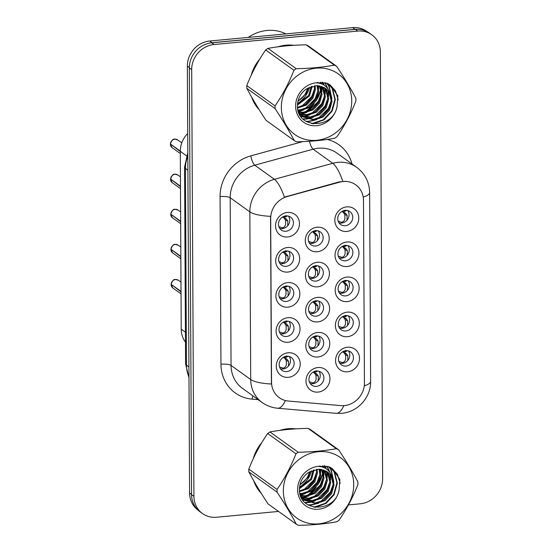 <?xml version="1.0" encoding="UTF-8"?>
<svg xmlns="http://www.w3.org/2000/svg" width="553" height="553" viewBox="0 0 553 553"><rect width="100%" height="100%" fill="white"/><g stroke="black" fill="none" stroke-linecap="round" stroke-linejoin="round"><path stroke-width="0.83" d="M288.12 342.245A12.691 11.592 -54.3 0 1 276.071 331.088A12.691 11.592 -54.3 0 1 287.989 317.685A12.691 11.592 -54.3 0 1 300.03 328.848A12.691 11.592 -54.3 0 1 288.12 342.245M286.44 321.162A7.936 7.244 125.7 0 0 279.396 326.968A7.936 7.244 125.7 0 0 281.85 335.277A7.936 7.244 125.7 0 0 286.523 336.507A7.936 7.244 125.7 0 0 293.56 330.708A7.936 7.244 125.7 0 0 291.113 322.392A7.936 7.244 125.7 0 0 286.44 321.162M287.933 307.157A12.691 11.592 -54.3 0 1 275.892 296A12.691 11.592 -54.3 0 1 287.802 282.604A12.691 11.592 -54.3 0 1 299.85 293.761A12.691 11.592 -54.3 0 1 287.933 307.157M286.26 286.074A7.936 7.244 125.7 0 0 279.217 291.88A7.936 7.244 125.7 0 0 281.671 300.189A7.936 7.244 125.7 0 0 286.336 301.426A7.936 7.244 125.7 0 0 293.38 295.62A7.936 7.244 125.7 0 0 290.926 287.311A7.936 7.244 125.7 0 0 286.26 286.074M287.747 272.076A12.691 11.592 -54.3 0 1 275.705 260.912A12.691 11.592 -54.3 0 1 287.622 247.516A12.691 11.592 -54.3 0 1 299.664 258.673A12.691 11.592 -54.3 0 1 287.747 272.076M286.074 250.993A7.936 7.244 125.7 0 0 279.03 256.792A7.936 7.244 125.7 0 0 281.484 265.108A7.936 7.244 125.7 0 0 286.157 266.339A7.936 7.244 125.7 0 0 293.194 260.532A7.936 7.244 125.7 0 0 290.74 252.223A7.936 7.244 125.7 0 0 286.074 250.993M287.567 236.988A12.691 11.592 -54.3 0 1 275.525 225.831A12.691 11.592 -54.3 0 1 287.436 212.428A12.691 11.592 -54.3 0 1 299.484 223.592A12.691 11.592 -54.3 0 1 287.567 236.988M285.887 215.905A7.936 7.244 125.7 0 0 278.85 221.712A7.936 7.244 125.7 0 0 281.297 230.02A7.936 7.244 125.7 0 0 285.97 231.251A7.936 7.244 125.7 0 0 293.014 225.451A7.936 7.244 125.7 0 0 290.56 217.135A7.936 7.244 125.7 0 0 285.887 215.905M288.3 377.333A12.691 11.592 -54.3 0 1 276.258 366.169A12.691 11.592 -54.3 0 1 288.175 352.773A12.691 11.592 -54.3 0 1 300.217 363.929A12.691 11.592 -54.3 0 1 288.3 377.333M286.627 356.25A7.936 7.244 125.7 0 0 279.583 362.056A7.936 7.244 125.7 0 0 282.037 370.365A7.936 7.244 125.7 0 0 286.703 371.595A7.936 7.244 125.7 0 0 293.747 365.789A7.936 7.244 125.7 0 0 291.293 357.48A7.936 7.244 125.7 0 0 286.627 356.25M317.857 357.017A12.691 11.592 -54.3 0 1 305.816 345.86A12.691 11.592 -54.3 0 1 317.733 332.457A12.691 11.592 -54.3 0 1 329.775 343.613A12.691 11.592 -54.3 0 1 317.857 357.017M316.185 335.934A7.936 7.244 125.7 0 0 309.141 341.74A7.936 7.244 125.7 0 0 311.595 350.049A7.936 7.244 125.7 0 0 316.261 351.279A7.936 7.244 125.7 0 0 323.305 345.473A7.936 7.244 125.7 0 0 320.851 337.164A7.936 7.244 125.7 0 0 316.185 335.934M317.678 321.929A12.691 11.592 -54.3 0 1 305.629 310.772A12.691 11.592 -54.3 0 1 317.546 297.376A12.691 11.592 -54.3 0 1 329.588 308.533A12.691 11.592 -54.3 0 1 317.678 321.929M315.998 300.846A7.936 7.244 125.7 0 0 308.954 306.652A7.936 7.244 125.7 0 0 311.408 314.961A7.936 7.244 125.7 0 0 316.081 316.198A7.936 7.244 125.7 0 0 323.118 310.392A7.936 7.244 125.7 0 0 320.671 302.076A7.936 7.244 125.7 0 0 315.998 300.846M317.491 286.841A12.691 11.592 -54.3 0 1 305.45 275.684A12.691 11.592 -54.3 0 1 317.36 262.288A12.691 11.592 -54.3 0 1 329.408 273.445A12.691 11.592 -54.3 0 1 317.491 286.841M315.818 265.758A7.936 7.244 125.7 0 0 308.774 271.564A7.936 7.244 125.7 0 0 311.228 279.88A7.936 7.244 125.7 0 0 315.894 281.111A7.936 7.244 125.7 0 0 322.938 275.304A7.936 7.244 125.7 0 0 320.484 266.995A7.936 7.244 125.7 0 0 315.818 265.758M317.311 251.76A12.691 11.592 -54.3 0 1 305.263 240.596A12.691 11.592 -54.3 0 1 317.18 227.2A12.691 11.592 -54.3 0 1 329.222 238.357A12.691 11.592 -54.3 0 1 317.311 251.76M315.632 230.677A7.936 7.244 125.7 0 0 308.588 236.484A7.936 7.244 125.7 0 0 311.042 244.792A7.936 7.244 125.7 0 0 315.715 246.023A7.936 7.244 125.7 0 0 322.752 240.216A7.936 7.244 125.7 0 0 320.305 231.907A7.936 7.244 125.7 0 0 315.632 230.677M318.044 392.098A12.691 11.592 -54.3 0 1 305.996 380.941A12.691 11.592 -54.3 0 1 317.913 367.545A12.691 11.592 -54.3 0 1 329.961 378.701A12.691 11.592 -54.3 0 1 318.044 392.098M316.364 371.022A7.936 7.244 125.7 0 0 309.327 376.821A7.936 7.244 125.7 0 0 311.774 385.137A7.936 7.244 125.7 0 0 316.447 386.367A7.936 7.244 125.7 0 0 323.491 380.561A7.936 7.244 125.7 0 0 321.037 372.252A7.936 7.244 125.7 0 0 316.364 371.022M347.415 336.701A12.691 11.592 -54.3 0 1 335.374 325.544A12.691 11.592 -54.3 0 1 347.291 312.141A12.691 11.592 -54.3 0 1 359.332 323.305A12.691 11.592 -54.3 0 1 347.415 336.701M345.743 315.618A7.936 7.244 125.7 0 0 338.699 321.424A7.936 7.244 125.7 0 0 341.153 329.733A7.936 7.244 125.7 0 0 345.819 330.964A7.936 7.244 125.7 0 0 352.862 325.164A7.936 7.244 125.7 0 0 350.408 316.848A7.936 7.244 125.7 0 0 345.743 315.618M347.236 301.613A12.691 11.592 -54.3 0 1 335.187 290.456A12.691 11.592 -54.3 0 1 347.104 277.06A12.691 11.592 -54.3 0 1 359.146 288.217A12.691 11.592 -54.3 0 1 347.236 301.613M345.556 280.53A7.936 7.244 125.7 0 0 338.512 286.336A7.936 7.244 125.7 0 0 340.966 294.645A7.936 7.244 125.7 0 0 345.639 295.883A7.936 7.244 125.7 0 0 352.683 290.076A7.936 7.244 125.7 0 0 350.229 281.767A7.936 7.244 125.7 0 0 345.556 280.53M347.049 266.525A12.691 11.592 -54.3 0 1 335.007 255.368A12.691 11.592 -54.3 0 1 346.925 241.972A12.691 11.592 -54.3 0 1 358.966 253.129A12.691 11.592 -54.3 0 1 347.049 266.525M345.376 245.449A7.936 7.244 125.7 0 0 338.332 251.249A7.936 7.244 125.7 0 0 340.786 259.564A7.936 7.244 125.7 0 0 345.452 260.795A7.936 7.244 125.7 0 0 352.496 254.988A7.936 7.244 125.7 0 0 350.042 246.679A7.936 7.244 125.7 0 0 345.376 245.449M346.869 231.444A12.691 11.592 -54.3 0 1 334.821 220.281A12.691 11.592 -54.3 0 1 346.738 206.884A12.691 11.592 -54.3 0 1 358.779 218.041A12.691 11.592 -54.3 0 1 346.869 231.444M345.19 210.361A7.936 7.244 125.7 0 0 338.146 216.168A7.936 7.244 125.7 0 0 340.6 224.477A7.936 7.244 125.7 0 0 345.272 225.707A7.936 7.244 125.7 0 0 352.309 219.9A7.936 7.244 125.7 0 0 349.862 211.592A7.936 7.244 125.7 0 0 345.19 210.361M347.602 371.789A12.691 11.592 -54.3 0 1 335.56 360.625A12.691 11.592 -54.3 0 1 347.471 347.229A12.691 11.592 -54.3 0 1 359.519 358.385A12.691 11.592 -54.3 0 1 347.602 371.789M345.922 350.706A7.936 7.244 125.7 0 0 338.885 356.505A7.936 7.244 125.7 0 0 341.332 364.821A7.936 7.244 125.7 0 0 346.005 366.051A7.936 7.244 125.7 0 0 353.049 360.245A7.936 7.244 125.7 0 0 350.595 351.936A7.936 7.244 125.7 0 0 345.922 350.706M289.046 321.397A7.936 7.244 -54.3 0 1 289.419 329.229A7.936 7.244 -54.3 0 1 282.853 333.874A7.936 7.244 -54.3 0 1 280.247 333.639M288.86 286.309A7.936 7.244 -54.3 0 1 289.24 294.141A7.936 7.244 -54.3 0 1 282.673 298.786A7.936 7.244 -54.3 0 1 280.067 298.551M288.68 251.228A7.936 7.244 -54.3 0 1 289.053 259.053A7.936 7.244 -54.3 0 1 282.486 263.705A7.936 7.244 -54.3 0 1 279.88 263.47M288.493 216.14A7.936 7.244 -54.3 0 1 288.873 223.965A7.936 7.244 -54.3 0 1 282.3 228.617A7.936 7.244 -54.3 0 1 279.694 228.382M289.233 356.485A7.936 7.244 -54.3 0 1 289.606 364.309A7.936 7.244 -54.3 0 1 283.039 368.962A7.936 7.244 -54.3 0 1 280.433 368.727M318.791 336.169A7.936 7.244 -54.3 0 1 319.164 343.994A7.936 7.244 -54.3 0 1 312.597 348.646A7.936 7.244 -54.3 0 1 309.991 348.411M318.604 301.081A7.936 7.244 -54.3 0 1 318.984 308.913A7.936 7.244 -54.3 0 1 312.41 313.558A7.936 7.244 -54.3 0 1 309.804 313.323M318.417 265.993A7.936 7.244 -54.3 0 1 318.798 273.825A7.936 7.244 -54.3 0 1 312.231 278.47A7.936 7.244 -54.3 0 1 309.625 278.235M318.238 230.912A7.936 7.244 -54.3 0 1 318.611 238.737A7.936 7.244 -54.3 0 1 312.044 243.389A7.936 7.244 -54.3 0 1 309.438 243.154M318.97 371.257A7.936 7.244 -54.3 0 1 319.351 379.082A7.936 7.244 -54.3 0 1 312.777 383.734A7.936 7.244 -54.3 0 1 310.171 383.499M348.349 315.853A7.936 7.244 -54.3 0 1 348.722 323.678A7.936 7.244 -54.3 0 1 342.155 328.33A7.936 7.244 -54.3 0 1 339.549 328.095M348.162 280.765A7.936 7.244 -54.3 0 1 348.542 288.597A7.936 7.244 -54.3 0 1 341.968 293.242A7.936 7.244 -54.3 0 1 339.362 293.007M347.975 245.684A7.936 7.244 -54.3 0 1 348.355 253.509A7.936 7.244 -54.3 0 1 341.789 258.161A7.936 7.244 -54.3 0 1 339.183 257.919M347.796 210.596A7.936 7.244 -54.3 0 1 348.169 218.421A7.936 7.244 -54.3 0 1 341.602 223.073A7.936 7.244 -54.3 0 1 338.996 222.838M348.528 350.941A7.936 7.244 -54.3 0 1 348.908 358.766A7.936 7.244 -54.3 0 1 342.335 363.418A7.936 7.244 -54.3 0 1 339.729 363.183M339.653 182.158A21.415 19.569 -54.3 0 1 343.157 181.515A21.415 19.569 -54.3 0 1 355.766 184.84A21.415 19.569 -54.3 0 1 363.48 200.345L364.441 382.987A21.415 19.569 -54.3 0 1 340.821 405.612L288.362 401.043A21.415 19.569 -54.3 0 1 279.265 397.697A21.415 19.569 -54.3 0 1 271.544 382.199L270.687 218.497A21.415 19.569 -54.3 0 1 287.29 196.529L339.653 182.158L339.272 181.882L345.943 181.308M185.469 342.176A23.8 21.74 -54.3 0 1 181.225 329.201L180.299 151.349A23.8 21.74 -54.3 0 1 187.702 133.487M293.802 45.311A38.475 35.15 125.7 0 0 285.949 45.166A38.475 35.15 125.7 0 0 278.007 46.811M259.779 59.102A38.475 35.15 125.7 0 0 251.235 75.187M251.691 97.183A38.475 35.15 125.7 0 0 259.198 109.722M295.807 428.865A38.475 35.15 125.7 0 0 287.954 428.72A38.475 35.15 125.7 0 0 280.012 430.365M261.79 442.649A38.475 35.15 125.7 0 0 253.246 458.741M253.696 480.73A38.475 35.15 125.7 0 0 261.203 493.276M348.452 504.91L360.266 503.804A23.8 21.74 125.7 0 0 382.607 478.684L380.374 52.003A23.8 21.74 125.7 0 0 371.796 34.777L369.439 33.083A23.8 21.74 125.7 0 0 355.434 29.385L211.675 42.83A23.8 21.74 125.7 0 0 189.333 67.95L191.566 494.631A23.8 21.74 125.7 0 0 200.138 511.857L202.495 513.55A23.8 21.74 125.7 0 0 216.506 517.249L278.56 511.442M285.403 400.545A27.768 9.926 95 0 1 277.613 408.232C271.945 407.72 266.788 405.805 262.136 402.501A31.728 28.984 -54.3 0 1 250.709 379.538A27.768 7.03 179.7 0 0 271.412 384.003L270.535 216.334A27.768 7.03 -0.3 0 1 249.832 211.861A31.728 28.984 -54.3 0 1 274.419 179.317A27.768 7.486 74.7 0 1 284.408 197.158L339.272 181.882M300.134 115.522A38.475 35.15 125.7 0 0 300.77 115.183M300.977 115.072A38.475 35.15 125.7 0 0 301.71 114.658M302.201 114.374A38.475 35.15 125.7 0 0 303.41 113.628M305.913 111.886A38.475 35.15 125.7 0 0 314.18 103.584M316.544 100.079A38.475 35.15 125.7 0 0 320.92 90.035M321.265 88.763A38.475 35.15 125.7 0 0 321.749 86.579M322.143 84.118A38.475 35.15 125.7 0 0 322.33 82.307M302.138 499.069A38.475 35.15 125.7 0 0 302.781 498.737M302.982 498.619A38.475 35.15 125.7 0 0 303.721 498.212M304.212 497.921A38.475 35.15 125.7 0 0 305.422 497.175M307.924 495.433A38.475 35.15 125.7 0 0 316.192 487.138M318.556 483.626A38.475 35.15 125.7 0 0 322.931 473.589M323.27 472.317A38.475 35.15 125.7 0 0 323.754 470.133M324.148 467.665A38.475 35.15 125.7 0 0 324.341 465.861M371.796 34.777A23.8 21.74 125.7 0 0 357.791 31.079L214.032 44.523A23.8 21.74 125.7 0 0 191.691 69.643L193.923 496.324A23.8 21.74 125.7 0 0 202.495 513.55M367.137 31.652L366.708 31.348A23.8 21.74 125.7 0 0 352.696 27.65L209.691 41.019A23.8 21.74 125.7 0 0 187.349 66.146L189.582 492.979A23.8 21.74 125.7 0 0 198.05 510.122M359.65 29.399A23.8 21.74 125.7 0 0 355.054 29.344L212.048 42.719A23.8 21.74 125.7 0 0 207.458 43.632M342.528 351.86L345.971 353.429L346.662 354.127L344.498 353.367L343.738 352.593M344.498 353.367L345.556 354.998L347.865 355.8L347.74 360.528M338.858 361.413L342.321 362.574C344.07 362.353 345.196 361.116 345.694 358.869L345.556 354.998M343.703 351.259L345.542 351.77L347.415 350.72M345.542 351.77L345.653 350.415M345.971 353.429L342.971 351.604M347.865 355.8L346.662 354.127M312.97 372.176L316.413 373.745L317.104 374.436L314.94 373.683L314.18 372.909M314.94 373.683L315.998 375.314L318.3 376.116L318.182 380.844M309.3 381.729L312.763 382.89C314.512 382.669 315.639 381.432 316.136 379.185L315.998 375.314M314.145 371.575L315.984 372.086L317.857 371.035M315.984 372.086L316.095 370.731M316.413 373.745L313.413 371.92M318.3 376.116L317.104 374.436M171.14 284.339L171.133 284.325C172.398 280.599 173.884 278.995 175.591 279.514L178.405 280.253A4.763 4.348 125.7 0 0 175.605 279.514A4.763 4.348 125.7 0 0 171.14 284.339L181.031 291.452M283.226 357.404L286.668 358.98L283.668 357.148M288.438 366.079L288.562 361.351L287.36 359.671L284.436 358.137M171.554 284.636L181.031 291.853M284.429 356.823L286.24 357.314L288.113 356.263M286.24 357.314L286.35 355.959M285.196 358.911L286.254 360.542L288.562 361.351M279.555 366.957L283.032 368.118C284.774 367.89 285.894 366.66 286.399 364.413L286.254 360.542M286.668 358.98L287.36 359.671M299.94 115.204A38.074 34.784 125.7 0 0 300.41 114.955M300.714 114.796A38.074 34.784 125.7 0 0 301.219 114.512M301.668 114.257A38.074 34.784 125.7 0 0 303.908 112.86M305.083 112.045A38.074 34.784 125.7 0 0 311.726 106.024M317.878 96.893A38.074 34.784 125.7 0 0 320.754 89.275M321.037 88.134A38.074 34.784 125.7 0 0 321.411 86.372L321.59 89.89M321.791 83.966A38.074 34.784 125.7 0 0 321.957 82.286M291.417 45.47A38.074 34.784 125.7 0 0 285.949 45.553A38.074 34.784 125.7 0 0 280.412 46.507M285.915 33.892A39.664 36.235 125.7 0 0 267.078 30.463A39.664 36.235 125.7 0 0 248.297 37.41M297.562 103.508A25.867 23.627 125.7 0 0 309.625 87.174M258.465 61.314A38.074 34.784 125.7 0 0 252.327 72.872M252.859 99.222A38.074 34.784 125.7 0 0 257.968 107.752M281.346 107.524A37.286 34.058 125.7 0 0 316.724 140.296A37.286 34.058 125.7 0 0 351.729 100.943A37.286 34.058 125.7 0 0 316.344 68.164A37.286 34.058 125.7 0 0 281.346 107.524M267.956 48.381L296.228 68.703C310.171 68.434 322.876 67.245 334.344 65.143A42.837 39.132 125.7 0 1 336.646 66.284L308.374 45.961A42.837 39.132 125.7 0 0 306.072 44.821C292.06 45.097 279.355 46.286 267.956 48.381A42.837 39.132 125.7 0 0 265.668 49.957C258.127 60.865 251.836 72.74 246.783 85.57L275.062 105.893A42.837 39.132 125.7 0 0 275.041 107.254A42.837 39.132 125.7 0 0 275.076 108.609L246.797 88.286C251.912 98.012 258.327 108.699 266.034 120.333L294.307 140.656C289.191 130.93 282.783 120.243 275.076 108.609M294.307 140.656A42.837 39.132 125.7 0 0 296.608 141.803C310.551 141.527 323.256 140.338 334.724 138.236A42.837 39.132 125.7 0 0 337.012 136.667C344.602 125.655 350.892 113.787 355.897 101.047A42.837 39.132 125.7 0 0 355.911 99.692A42.837 39.132 125.7 0 0 355.883 98.337C350.713 88.521 344.298 77.835 336.646 66.284M246.783 85.57A42.837 39.132 125.7 0 0 246.769 86.932A42.837 39.132 125.7 0 0 246.797 88.286M297.438 105.146L309.549 95.911L312.079 86.296M297.562 108.063L306.376 105.105L312.88 98.303L315.404 89.517L315.079 85.736M297.493 107.393L305.899 104.275L312.044 97.708L314.574 88.915L314.367 85.819M297.991 110.42L300.873 110.455L309.701 107.503L316.205 100.694L318.728 91.909L317.692 85.694M297.867 109.874L300.044 109.853L308.864 106.902L315.376 100.093L317.899 91.307L317.069 85.667M298.862 112.39L304.205 112.847L313.026 109.895L319.537 103.086L322.06 94.3L320.035 86.012M298.572 111.92L303.369 112.245L312.196 109.294L318.701 102.485L321.224 93.699L319.475 85.902M300.127 114.132L307.53 115.238L316.351 112.287L322.862 105.478L325.385 96.692L323.325 88.335L322.171 86.627M299.795 113.718L306.701 114.637L315.521 111.685L322.033 104.876L324.556 96.091L322.496 87.733L321.652 86.448M318.003 82.971L317.339 82.563M301.565 115.646L310.855 117.63L319.682 114.678L326.187 107.87L328.717 99.084L326.65 90.727L324.113 87.505M301.191 115.287L310.026 117.029L318.846 114.077L325.358 107.268L327.881 98.482L325.821 90.125L323.643 87.263M298.247 111.347L303.148 116.946L314.187 120.022L323.007 117.07L329.519 110.261L332.042 101.476L329.975 93.111L325.786 88.549L316.537 85.66L306.431 88.978C300.797 92.959 297.797 98.379 297.438 105.222C296 129.112 332.83 129.602 337.012 106.819L337.876 95.856L330.3 85.079L326.989 83.157L315.97 82.839A22.161 20.247 125.7 0 0 295.613 106.19A22.161 20.247 125.7 0 0 314.443 125.759A22.161 20.247 125.7 0 0 337.012 106.819M302.74 116.635L313.351 119.42L322.178 116.469L328.682 109.66L331.212 100.874L329.146 92.517L325.904 88.674M297.486 104.303L308.719 95.316L311.242 86.551M299.159 113.718L299.643 113.932M300.728 115.045L301.115 115.39M298.807 112.923L303.148 116.946M315.97 82.839C322.952 83.102 327.625 86.531 329.975 93.111M297.943 101.33L306.224 93.519L308.401 87.768M298.019 101.019A18.131 16.569 125.7 0 0 307.461 88.3M296.228 68.703A42.837 39.132 125.7 0 0 293.94 70.279L265.668 49.957M334.344 65.143L306.072 44.821M275.062 105.893C282.597 94.978 288.887 83.109 293.94 70.279M301.627 106.425L311.733 96.485L314.574 88.625M298.226 111.277L301.35 110.413M304.952 108.817L315.065 98.876L317.906 91.017M318.258 87.498L318.231 85.736M317.892 82.895L317.809 82.487M299.304 114.022L299.685 113.98M300.314 113.89L304.682 112.805M308.277 111.208L318.39 101.268L321.231 93.409M320.83 83.614L320.408 82.273M300.804 116.531L303.058 116.365M303.638 116.282L308.007 115.197M311.609 113.6L321.715 103.66L324.563 95.8M324.915 92.282L324.673 88.439M323.858 85.024L322.752 82.342M302.837 118.923L306.39 118.757M306.963 118.674L311.332 117.589M314.934 115.992L325.046 106.052L327.888 98.192M328.24 94.674L328.005 90.83M327.438 88.224L324.846 82.625M305.864 121.301L308.595 121.259L314.664 119.98M318.265 118.383L328.371 108.443L331.212 100.584M331.572 97.065L328.807 86.026L326.671 83.061M311.795 123.658L323.318 119.752L331.703 110.835L334.904 99.346L332.132 88.418L328.489 83.918M338.187 99.879L335.464 90.81L330.093 84.927M305.056 104.807L312.155 96.789L314.18 92.164M298.399 111.623L303.307 110.116M308.387 107.199L315.48 99.181L317.505 94.556M318.597 89.254L318.632 85.777M318.272 83.005L318.148 82.445M299.546 114.34L299.968 114.291M301.122 114.125L306.632 112.508M311.712 109.591L318.805 101.572L320.837 96.948M321.922 91.646L321.811 86.669M321.196 83.738L320.712 82.266M301.026 116.835L303.735 116.628M304.454 116.517L309.963 114.9M315.037 111.983L322.136 103.964L324.162 99.34M325.247 94.038L325.136 89.061M325.053 88.48L324.964 87.996M324.258 85.286L323.021 82.362M303.148 119.213L307.06 119.019M307.779 118.909L313.288 117.284M318.369 114.374L325.461 106.356L327.494 101.731M328.579 96.429L328.461 91.452M327.97 88.943L325.095 82.674M306.362 121.605L309.016 121.556L316.62 119.676M321.694 116.766L328.786 108.747L330.818 104.123M331.904 98.821L329.222 86.323L326.871 83.123M313.109 123.879L324.086 119.814L332.118 111.132L335.318 99.644L332.553 88.715L328.717 84.049M301.952 498.751A38.074 34.784 125.7 0 0 302.422 498.509M302.719 498.343A38.074 34.784 125.7 0 0 303.231 498.066M303.673 497.811A38.074 34.784 125.7 0 0 305.913 496.414M307.088 495.592A38.074 34.784 125.7 0 0 313.731 489.571M319.89 480.439A38.074 34.784 125.7 0 0 322.758 472.829M323.049 471.681A38.074 34.784 125.7 0 0 323.422 469.926M323.795 467.513A38.074 34.784 125.7 0 0 323.968 465.84M293.429 429.017A38.074 34.784 125.7 0 0 287.961 429.1A38.074 34.784 125.7 0 0 282.424 430.061M299.574 487.062A25.867 23.627 125.7 0 0 311.636 470.721M260.47 444.868A38.074 34.784 125.7 0 0 254.339 456.425M254.864 482.769A38.074 34.784 125.7 0 0 259.979 491.299M283.35 491.071A37.286 34.058 125.7 0 0 318.735 523.85A37.286 34.058 125.7 0 0 353.733 484.49A37.286 34.058 125.7 0 0 318.355 451.711A37.286 34.058 125.7 0 0 283.35 491.071M269.961 431.934L298.233 452.257C312.175 451.981 324.881 450.792 336.348 448.69A42.837 39.132 125.7 0 1 338.65 449.831L310.378 429.515A42.837 39.132 125.7 0 0 308.076 428.368C294.072 428.651 281.366 429.84 269.961 431.934A42.837 39.132 125.7 0 0 267.673 433.504C260.138 444.418 253.841 456.287 248.795 469.117L277.067 489.44A42.837 39.132 125.7 0 0 277.053 490.801A42.837 39.132 125.7 0 0 277.081 492.156L248.809 471.833C253.924 481.566 260.339 492.246 268.039 503.887L296.318 524.209C291.203 514.477 284.788 503.797 277.081 492.156M296.318 524.209A42.837 39.132 125.7 0 0 298.62 525.35C312.563 525.074 325.268 523.891 336.736 521.783A42.837 39.132 125.7 0 0 339.024 520.214C346.607 509.202 352.904 497.334 357.902 484.601A42.837 39.132 125.7 0 0 357.915 483.239A42.837 39.132 125.7 0 0 357.888 481.884C352.717 472.068 346.309 461.382 338.65 449.831M248.795 469.117A42.837 39.132 125.7 0 0 248.781 470.479A42.837 39.132 125.7 0 0 248.809 471.833M299.45 488.7L311.56 479.458L314.09 469.843M299.574 491.61L308.387 488.658L314.885 481.85L317.415 473.064L317.083 469.283M299.505 490.94L307.903 487.829L314.056 481.255L316.579 472.469L316.378 469.366M300.002 493.967L302.885 494.002L311.705 491.05L318.217 484.241L320.74 475.456L319.703 469.241M299.871 493.421L302.049 493.407L310.876 490.456L317.381 483.647L319.911 474.861L319.074 469.214M300.867 495.944L306.21 496.394L315.037 493.442L321.542 486.633L324.065 477.847L322.046 469.559M300.576 495.467L305.38 495.799L314.201 492.847L320.712 486.039L323.235 477.253L321.48 469.456M302.138 497.679L309.535 498.785L318.362 495.834L324.867 489.025L327.397 480.239L325.33 471.882L324.176 470.181M301.807 497.271L308.705 498.191L317.533 495.239L324.037 488.43L326.56 479.645L324.5 471.287L323.664 470.002M320.014 466.525L319.351 466.11M303.569 499.193L312.867 501.177L321.687 498.225L328.199 491.417L330.722 482.631L328.662 474.274L326.125 471.059M303.196 498.834L312.037 500.583L320.858 497.631L327.362 490.822L329.892 482.036L327.825 473.679L325.655 470.817M300.258 494.9L305.159 500.493L316.192 503.569L325.019 500.617L331.524 493.808L334.047 485.022L331.987 476.658L327.798 472.096L318.542 469.214L308.443 472.525C302.802 476.513 299.802 481.926 299.45 488.769C298.005 512.659 334.841 513.149 339.024 490.366L339.888 479.403L332.312 468.626L328.994 466.704L317.982 466.386A22.161 20.247 125.7 0 0 297.625 489.737A22.161 20.247 125.7 0 0 316.447 509.306A22.161 20.247 125.7 0 0 339.024 490.366M304.744 500.189L315.362 502.974L324.182 500.023L330.694 493.214L333.217 484.428L331.157 476.071L327.908 472.221M299.498 487.857L310.731 478.863L313.254 470.098M301.164 497.265L301.648 497.479M302.74 498.599L303.12 498.937M300.818 496.47L305.159 500.493M317.982 466.386C324.964 466.656 329.629 470.078 331.987 476.658M299.947 484.884L308.235 477.073L310.413 471.315M300.023 484.566A18.131 16.569 125.7 0 0 309.466 471.847M298.233 452.257A42.837 39.132 125.7 0 0 295.952 453.826L267.673 433.504M336.348 448.69L308.076 428.368M277.067 489.44C284.601 478.532 290.899 466.656 295.952 453.826M303.632 489.979L313.745 480.039L316.586 472.172M300.238 494.831L303.362 493.96M306.963 492.37L317.069 482.43L319.911 474.564M320.27 471.045L320.242 469.283M319.897 466.449L319.821 466.041M301.316 497.569L301.689 497.527M302.318 497.444L306.687 496.352M310.288 494.762L320.401 484.822L323.242 476.956M323.595 473.437L323.401 469.919M322.834 467.161L322.413 465.82M302.809 500.085L304.447 499.981M304.482 499.981L305.069 499.912M305.65 499.836L310.019 498.744M313.613 497.154L323.726 487.214L326.567 479.347M326.927 475.829L326.685 471.986M325.869 468.571L324.756 465.889M304.848 502.47L308.394 502.304M308.975 502.228L313.344 501.136M316.945 499.546L327.051 489.605L329.892 481.739M330.252 478.221L330.01 474.377M329.443 471.771L326.858 466.179M307.869 504.848L310.606 504.806L316.669 503.527M320.27 501.937L330.383 491.997L333.224 484.131M333.577 480.612L330.818 469.573L328.682 466.614M313.807 507.212L325.323 503.299L333.708 494.389L336.908 482.9L334.143 471.965L330.5 467.472M340.192 483.433L337.468 474.356L332.097 468.474M307.067 488.361L314.159 480.336L316.192 475.718M300.41 495.177L305.318 493.663M310.392 490.753L317.484 482.728L319.516 478.11M320.602 472.808L320.643 469.331M320.277 466.559L320.159 465.992M301.558 497.887L301.979 497.845M303.134 497.679L308.643 496.055M313.724 493.145L320.816 485.119L322.841 480.502M323.934 475.2L323.816 470.216M323.201 467.285L322.724 465.813M303.03 500.389L305.74 500.182M306.459 500.071L311.968 498.447M317.049 495.536L324.141 487.511L326.173 482.893M327.258 477.592L327.148 472.608M327.058 472.034L326.975 471.55M326.27 468.833L325.033 465.916M305.159 502.767L309.072 502.566M309.791 502.463L315.3 500.838M320.374 497.928L327.473 489.903L329.498 485.285M330.583 479.983L330.473 474.999M329.975 472.497L327.1 466.227M308.374 505.152L311.021 505.11L318.625 503.23M323.705 500.313L330.798 492.294L332.823 487.677M333.915 482.375L331.233 469.877L328.883 466.67M315.12 507.426L326.097 503.368L334.123 494.686L337.323 483.198L334.558 472.269L330.729 467.603M342.348 316.772L345.784 318.348L346.475 319.04L344.312 318.279L343.551 317.505M344.312 318.279L345.369 319.911L347.678 320.719L347.561 325.447M338.671 326.325L342.141 327.494C343.883 327.265 345.01 326.028 345.514 323.781L345.369 319.911M343.517 316.171L345.577 316.641M345.355 316.682L345.466 315.328M345.784 318.348L342.784 316.516M347.678 320.719L346.475 319.04M342.162 281.684L345.597 283.26L346.296 283.952L344.132 283.198L343.372 282.417M344.132 283.198L345.19 284.823L347.491 285.631L347.374 290.36M338.484 291.237L341.954 292.406C343.703 292.178 344.83 290.947 345.328 288.694L345.19 284.823M343.337 281.09L345.169 281.601L347.042 280.544M345.169 281.601L345.286 280.24M345.597 283.26L342.604 281.436M347.491 285.631L346.296 283.952M341.975 246.603L345.418 248.173L346.109 248.864L343.945 248.11L343.185 247.336M343.945 248.11L345.003 249.742L347.312 250.544L347.194 255.272M338.305 256.157L341.775 257.318C343.517 257.097 344.643 255.859 345.148 253.613L345.003 249.742M343.15 246.002L344.989 246.514L346.862 245.463M344.989 246.514L345.1 245.159M345.418 248.173L342.418 246.348M347.312 250.544L346.109 248.864M341.795 211.516L345.231 213.092L345.929 213.783L343.766 213.023L342.998 212.248M343.766 213.023L344.823 214.654L347.125 215.463L347.007 220.191M338.118 221.069L341.588 222.237C343.337 222.009 344.457 220.771 344.961 218.525L344.823 214.654M342.964 210.914L344.802 211.426L346.676 210.375M344.802 211.426L344.92 210.071M345.231 213.092L342.238 211.26M347.125 215.463L345.929 213.783M170.953 249.251L170.953 249.23C172.211 245.511 173.697 243.908 175.405 244.426A4.763 4.348 125.7 0 0 170.953 249.251L180.845 256.364M283.046 322.316L286.482 323.892L283.482 322.067M288.258 330.991L288.376 326.263L287.173 324.583L284.256 323.049M171.368 249.555L180.852 256.765M284.249 321.742L286.053 322.233L287.926 321.175M286.053 322.233L286.171 320.871M285.016 323.83L286.074 325.454L288.376 326.263M279.369 331.869L282.846 333.037C284.588 332.809 285.714 331.572 286.212 329.325L286.074 325.454M286.482 323.892L287.18 324.583M172.667 252.901L170.96 249.652A4.763 4.348 125.7 0 0 172.667 252.901L180.859 258.79M170.773 214.17L170.773 214.142C172.024 210.43 173.518 208.82 175.225 209.338A4.763 4.348 125.7 0 0 170.773 214.17L180.665 221.276M286.295 288.804L283.302 286.979M288.072 295.903L288.196 291.175L286.986 289.495M171.188 214.467L180.665 221.677M284.062 286.654L285.873 287.145L287.747 286.088M285.873 287.145L285.984 285.783M282.86 287.228L286.302 288.804L286.993 289.495L284.83 288.742L284.069 287.961M284.83 288.742L285.887 290.366L288.196 291.175M279.189 296.781L282.666 297.949C284.408 297.721 285.528 296.484 286.025 294.237L285.887 290.366M172.481 217.813L170.773 214.571A4.763 4.348 125.7 0 0 172.481 217.813L180.679 223.702M170.58 179.068C171.845 175.342 173.331 173.739 175.038 174.25L177.852 174.997A4.763 4.348 125.7 0 0 175.052 174.257A4.763 4.348 125.7 0 0 170.587 179.082L180.478 186.188M282.68 252.147L286.115 253.716L283.115 251.892M287.892 260.822L288.009 256.087L286.807 254.408L283.883 252.88M171.001 179.379L180.478 186.596M283.876 251.567L285.687 252.057L287.56 251.007M285.687 252.057L285.797 250.703M284.65 253.654L285.707 255.286L288.009 256.087M279.002 261.7L282.479 262.862C284.221 262.634 285.341 261.396 285.846 259.157L285.707 255.286M286.115 253.716L286.807 254.415M170.393 143.98C171.658 140.255 173.144 138.651 174.852 139.169L177.672 139.909A4.763 4.348 125.7 0 0 174.866 139.169A4.763 4.348 125.7 0 0 170.4 143.994L180.299 151.107M282.493 217.059L285.936 218.635L282.936 216.804M287.705 225.735L287.83 221.006L286.62 219.327L283.703 217.792M170.822 144.298L180.299 151.508M283.696 216.486L285.507 216.97L287.38 215.919M285.507 216.97L285.618 215.615M284.463 218.566L285.521 220.198L287.83 221.006M278.823 226.612L282.3 227.781C284.042 227.553 285.161 226.315 285.659 224.069L285.521 220.198M285.936 218.635L286.627 219.327M312.784 337.088L316.226 338.664L316.917 339.355L314.754 338.595L313.993 337.821M314.754 338.595L315.811 340.226L318.12 341.035L318.003 345.763M309.113 346.641L312.583 347.809C314.325 347.581 315.452 346.344 315.957 344.097L315.811 340.226M313.959 336.487L315.798 336.998L317.671 335.947M315.798 336.998L315.908 335.643M316.226 338.664L313.226 336.832M318.12 341.035L316.917 339.355M312.604 302L316.04 303.576L316.738 304.268L314.574 303.514L313.814 302.733M314.574 303.514L315.632 305.138L317.934 305.947L317.816 310.675M308.927 311.553L312.397 312.721C314.145 312.493 315.272 311.263 315.77 309.009L315.632 305.138M313.772 301.399L315.611 301.917L317.484 300.86M315.611 301.917L315.728 300.555M316.04 303.576L313.046 301.751M317.934 305.947L316.738 304.268M312.417 266.919L315.86 268.488L316.551 269.18L314.387 268.426L313.627 267.652M314.387 268.426L315.445 270.051L317.754 270.859L317.629 275.588M308.747 276.472L312.21 277.634C313.959 277.412 315.086 276.175 315.583 273.922L315.445 270.051M313.592 266.318L315.431 266.829L317.304 265.772M315.431 266.829L315.542 265.468M315.86 268.488L312.86 266.664M317.754 270.859L316.551 269.18M312.238 231.831L315.673 233.407L316.364 234.099L314.208 233.338L313.44 232.564M314.208 233.338L315.265 234.97L317.567 235.772L317.45 240.507M308.56 241.385L312.03 242.546C313.779 242.325 314.899 241.087 315.404 238.841L315.265 234.97M313.406 231.23L315.245 231.742L317.118 230.691M315.245 231.742L315.355 230.387M315.673 233.407L312.673 231.576M317.567 235.772L316.364 234.099M287.29 196.529L286.91 196.26M186.541 155.835L180.299 151.349M185.421 332.208L181.225 329.201M258.175 399.66L252.085 399.128A39.664 36.235 -54.3 0 1 220.951 364.233L220.073 196.557A39.664 36.235 -54.3 0 1 250.806 155.877A7.936 2.136 -105.3 0 0 254.767 165.195L274.419 179.317L332.768 163.301A31.728 28.984 -54.3 0 1 337.966 162.354A31.728 28.984 -54.3 0 1 356.644 167.282L336.991 153.16A31.728 28.984 125.7 0 0 318.314 148.232A31.728 28.984 125.7 0 0 313.116 149.179L254.767 165.195A31.728 28.984 125.7 0 0 230.179 197.739L231.057 365.415A31.728 28.984 125.7 0 0 242.491 388.379L262.136 402.501M342.805 181.294A27.768 7.486 74.7 0 0 332.768 163.301L313.116 149.179A7.936 2.136 -105.3 0 1 309.445 141.271M364.261 385.849A27.768 7.03 -0.3 0 0 370.621 381.335L369.632 192.555A27.768 7.03 179.7 0 1 363.21 197.089M220.951 364.233A7.936 2.012 -0.3 0 1 231.057 365.415L250.709 379.538L249.832 211.861L230.179 197.739A7.936 2.012 -0.3 0 0 220.073 196.557M343.862 405.632A27.768 9.926 95 0 1 336.072 413.326L277.613 408.232M250.806 155.877L302.795 141.609M327.189 139.46A39.664 36.235 -54.3 0 1 352.026 163.964M357.791 31.079L355.434 29.385M214.032 44.523L211.675 42.83M191.691 69.643L189.333 67.95M193.923 496.324L191.566 494.631M252.928 395.879A7.936 2.834 -85 0 0 252.085 399.128M209.691 41.019L212.048 42.719M187.349 66.146L189.333 67.57M352.696 27.65L355.054 29.344M189.582 492.979L191.566 494.403M187.82 156.077A31.728 28.984 125.7 0 0 185.442 168.437L187.889 170.193M188.981 377.803L185.587 363.874L184.557 167.117A15.864 4.016 -0.3 0 0 185.442 168.437L186.472 365.194L188.926 366.95M185.587 363.874A15.864 4.016 -0.3 0 0 186.472 365.194A31.728 28.984 125.7 0 0 188.974 377.091M342.321 362.574L342.259 363.425M312.763 382.89L312.701 383.741M171.14 284.74A4.763 4.348 125.7 0 0 172.847 287.982L181.045 293.871M282.949 368.969L283.032 368.118M342.141 327.494L342.072 328.337M341.954 292.406L341.885 293.249M341.775 257.318L341.706 258.168M341.588 222.237L341.519 223.08M178.218 245.173A4.763 4.348 125.7 0 0 175.419 244.433L178.218 245.173L180.796 247.018M282.763 333.881L282.846 333.037M178.038 210.085A4.763 4.348 125.7 0 0 175.239 209.345L178.038 210.085L180.617 211.937M282.583 298.793L282.666 297.949M170.587 179.483A4.763 4.348 125.7 0 0 172.301 182.725L180.492 188.614M282.396 263.712L282.479 262.862M170.407 144.395A4.763 4.348 125.7 0 0 172.114 147.644L180.306 153.534M282.217 228.624L282.3 227.781M312.583 347.809L312.514 348.653M312.397 312.721L312.327 313.565M312.21 277.634L312.148 278.477M312.03 242.546L311.961 243.396M336.072 413.326L341.719 413.312C357.784 412.103 371.008 397.358 370.621 381.335M369.632 192.555C369.356 182.082 365.021 173.656 356.644 167.282M184.557 167.117L187.799 152.863M178.405 280.253L180.983 282.106M172.847 287.982L171.133 284.726M299.429 114.271L299.823 114.554M301.433 497.818L301.834 498.101M347.229 315.632L345.577 316.648M177.852 174.997L180.43 176.849M172.301 182.725L170.58 179.469M177.672 139.909L181.778 142.868M172.114 147.644L170.4 144.381"/></g></svg>
